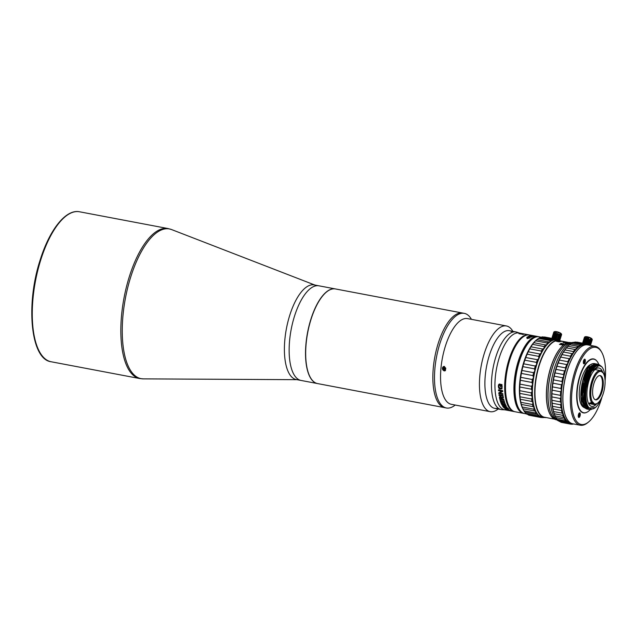 <?xml version="1.0" encoding="UTF-8"?>
<svg xmlns="http://www.w3.org/2000/svg" width="637" height="637" viewBox="0 0 637 637"><rect width="100%" height="100%" fill="white"/><g stroke="black" fill="none" stroke-linecap="round" stroke-linejoin="round"><path stroke-width="0.96" d="M317.401 383.546L301.022 380.44A48.157 19.174 -79.3 0 1 294.549 316.016A48.157 19.174 100.7 0 0 301.022 380.44L296.277 379.541A48.157 19.174 -79.3 0 1 289.803 315.116A48.157 19.174 -79.3 0 1 314.208 284.922L318.954 285.822A48.157 19.174 100.7 0 0 294.549 316.016A48.157 19.174 -79.3 0 1 318.954 285.822L335.333 288.919A48.157 19.174 100.7 0 0 310.928 319.121A48.157 19.174 100.7 0 0 317.401 383.546A48.157 19.174 100.7 0 0 317.481 383.562M505.117 408.166L505.173 408.174A39.072 15.559 -79.3 0 1 504.934 407.903L504.058 407.967L507.323 409.312C508.621 409.527 508.836 409.328 507.968 408.707L505.714 408.054A39.072 15.559 -79.3 0 0 505.953 408.325A39.072 15.559 -79.3 0 0 506.248 408.636L506.757 408.739A39.072 15.559 -79.3 0 1 506.471 408.421L507.291 408.58C508.135 409.002 508.063 409.169 507.068 409.081L506.208 408.922C504.679 408.484 504.313 408.237 505.117 408.166M506.232 408.62L506.741 408.715M504.655 408.245L504.193 407.895M508.055 408.421C508.923 409.042 508.708 409.241 507.41 409.018M507.156 408.795C508.151 408.882 508.222 408.715 507.378 408.293M508.493 409.296L507.968 408.707M530.804 335.588L531.226 335.667A39.072 15.559 100.7 0 0 530.279 335.866L531.186 336.033A39.072 15.559 -79.3 0 1 532.006 335.858L532.421 335.938A39.072 15.559 100.7 0 0 531.608 336.113L532.723 336.328A39.072 15.559 -79.3 0 1 533.663 336.129L534.069 336.201A39.072 15.559 100.7 0 0 532.946 336.463L529.673 335.842A39.072 15.559 -79.3 0 1 530.804 335.588L530.963 335.707A39.016 15.535 100.7 0 0 530.804 335.611M528.853 334.895L528.869 334.903A39.016 15.535 100.7 0 0 507.554 364.762A39.016 15.535 100.7 0 0 510.221 409.081A39.016 15.535 100.7 0 0 514.33 411.558L514.338 411.566M514.728 411.677A39.072 15.559 -79.3 0 1 514.314 411.613A39.072 15.559 -79.3 0 1 510.205 409.129A39.072 15.559 -79.3 0 1 507.53 364.746A39.072 15.559 -79.3 0 1 528.861 334.847A39.072 15.559 -79.3 0 1 529.275 334.935M527.293 337.013L528.766 337.745M528.79 336.551L529.204 336.575M504.99 409.846L502.06 409.695A39.526 15.742 -79.3 0 1 501.215 409.591A39.526 15.742 -79.3 0 1 497.051 407.083A39.526 15.742 -79.3 0 1 494.352 362.182A39.526 15.742 -79.3 0 1 515.93 331.933A39.526 15.742 -79.3 0 1 516.758 332.148L519.537 333.079M504.369 403.141A39.526 15.742 100.7 0 0 504.512 402.974A38.761 15.439 100.7 0 0 504.958 404.081L503.548 404.081A39.072 15.559 100.7 0 1 503.071 402.887L502.521 402.783A39.072 15.559 -79.3 0 0 503.007 403.977L501.845 403.762A39.072 15.559 100.7 0 1 501.295 402.369L500.754 402.265A39.072 15.559 -79.3 0 0 501.494 404.089L505.587 404.861A39.072 15.559 100.7 0 1 504.838 403.03L504.297 402.926A39.072 15.559 -79.3 0 0 504.846 404.328M524.044 333.931L519.123 333A39.072 15.559 100.7 0 0 497.792 362.899A39.072 15.559 100.7 0 0 500.459 407.282A39.072 15.559 100.7 0 0 504.576 409.766L514.314 411.613M508.517 409.742L507.378 409.671A39.072 15.559 100.7 0 0 507.394 409.679M507.984 410.379L507.976 410.411A39.072 15.559 -79.3 0 1 506.781 410.045L507.331 410.148A39.072 15.559 100.7 0 0 508.222 410.451L509.377 410.666A39.072 15.559 -79.3 0 1 508.597 410.411L509.146 410.515A39.072 15.559 100.7 0 0 509.926 410.769L511.224 411.016A39.072 15.559 -79.3 0 1 510.317 410.714L510.866 410.817A39.072 15.559 100.7 0 0 512.076 411.191L507.976 410.411M507.036 409.822A38.761 15.439 100.7 0 0 507.538 409.989M507.816 410.005A38.761 15.439 -79.3 0 1 507.394 409.846L507.339 409.838M505.276 408.827L507.355 409.217M506.296 409.472L507.434 409.543M508.955 410.069L507.872 409.862M508.445 409.878L509.528 410.085M509.289 409.894L505.197 409.113A39.072 15.559 -79.3 0 0 505.459 409.312L508.469 409.878L506.2 409.766A39.072 15.559 -79.3 0 0 506.479 409.909L510.571 410.682A39.072 15.559 -79.3 0 1 510.293 410.539L507.275 409.973L509.552 410.085A39.072 15.559 -79.3 0 1 509.289 409.894M529.419 336.121C530.43 336.304 530.366 336.248 529.236 335.954M529.347 336.368L529.331 336.408C530.342 336.599 530.279 336.543 529.148 336.24C530.279 336.543 530.342 336.599 529.331 336.408A38.761 15.439 -79.3 0 0 529.283 336.368M532.532 336.599L529.411 336.01A38.976 15.519 100.7 0 0 529.387 336.017L529.259 335.978M521.655 333.517L523.184 333.772M523.654 334.21L522.897 334.083M502.744 402.823A38.761 15.439 100.7 0 0 503.111 403.731L502.88 403.683M500.969 402.313A38.761 15.439 100.7 0 0 501.598 403.834L501.494 404.089M505.452 404.567L501.598 403.834M500.483 399.725A39.072 15.559 100.7 0 0 500.953 401.35L502.107 401.573A39.072 15.559 -79.3 0 1 501.693 400.163L502.243 400.267A39.072 15.559 100.7 0 0 502.657 401.676L503.955 401.923A39.072 15.559 -79.3 0 1 503.477 400.275L504.018 400.378A39.072 15.559 100.7 0 0 504.663 402.528L500.571 401.756A39.072 15.559 -79.3 0 1 499.934 399.614L500.483 399.725M501.884 400.195A38.761 15.439 100.7 0 0 502.227 401.342L502.107 401.573M503.668 400.307A38.761 15.439 100.7 0 0 504.074 401.692L503.867 401.652M500.117 399.654A38.761 15.439 100.7 0 0 500.69 401.525L500.571 401.756M504.576 402.258L500.69 401.525M499.902 398.802L499.782 399.017A39.072 15.559 -79.3 0 1 499.472 397.647L499.599 397.448A38.761 15.439 100.7 0 0 499.902 398.802L503.811 399.55M499.782 399.017L503.875 399.797A39.072 15.559 -79.3 0 1 503.732 399.2L502.036 398.881A39.072 15.559 100.7 0 1 501.86 398.085L503.437 397.791A39.072 15.559 -79.3 0 1 503.318 397.13L501.438 397.377L500.985 396.819C499.957 396.214 499.456 396.493 499.472 397.647M500.889 388.196L500.029 388.029C498.667 387.057 498.54 386.126 499.639 385.226A39.072 15.559 100.7 0 1 499.655 384.143C497.752 383.721 498.102 389.318 500.061 388.968L502.004 388.841L501.98 384.581L500.443 384.294A39.072 15.559 -79.3 0 0 500.419 386.643L500.929 386.739A39.072 15.559 100.7 0 1 500.937 385.489L501.757 385.648C502.282 387.041 501.988 387.893 500.889 388.196M501.024 388.068C502.123 387.774 502.418 386.93 501.884 385.544L501.064 385.385A38.761 15.439 -79.3 0 0 501.064 385.512M502.067 388.769L500.196 388.841C498.253 389.207 497.879 383.641 499.79 384.047M500.571 384.318A38.761 15.439 100.7 0 0 500.547 386.532L500.929 386.603M506.654 406.876L502.776 406.43L506.869 407.21A39.072 15.559 -79.3 0 1 506.646 406.86L503.636 406.295L506.081 405.873A39.072 15.559 -79.3 0 1 505.882 405.474L501.781 404.702A39.072 15.559 -79.3 0 0 501.988 405.092L504.998 405.665L502.091 404.837A38.761 15.439 -79.3 0 1 502.052 404.75M504.345 405.546L505.101 405.403M504.998 405.665L502.553 406.088A39.072 15.559 -79.3 0 0 502.776 406.43M506.184 405.61L503.636 406.295M498.644 389.868A38.761 15.439 100.7 0 0 498.683 390.561L501.47 391.261M498.882 392.814A38.761 15.439 100.7 0 0 498.954 393.483L502.896 394.223M502.776 391.333L500.077 392.949M502.593 390.616A39.072 15.559 100.7 0 0 502.649 391.484L499.822 393.093L502.832 393.666A39.072 15.559 100.7 0 0 502.919 394.43L498.827 393.65A39.072 15.559 -79.3 0 1 498.739 392.886L501.566 391.277L498.548 390.704A39.072 15.559 -79.3 0 1 498.5 389.844L502.593 390.616M499.082 395.481L503.174 396.262A39.072 15.559 -79.3 0 1 503.071 395.553L498.97 394.781A39.072 15.559 -79.3 0 0 499.082 395.481M503.349 407.242L507.442 408.014A39.072 15.559 -79.3 0 1 507.211 407.712L503.119 406.932A39.072 15.559 -79.3 0 0 503.349 407.242M521.655 333.485A39.072 15.559 -79.3 0 0 521.217 333.43L525.318 334.21A39.072 15.559 -79.3 0 1 525.597 334.234L526.13 334.329M522.674 334.433C524.036 334.114 523.463 333.907 520.962 333.82L519.76 333.692A39.072 15.559 100.7 0 1 520.548 333.565L519.959 333.454A39.072 15.559 -79.3 0 0 518.868 333.661L521.114 334.051C522.881 333.915 523.2 334.011 522.077 334.321L522.674 334.433M523.725 334.218L521.464 333.796M523.049 334.194L523.614 334.298M535.008 336.017A39.072 15.559 100.7 0 0 534.769 335.962A39.072 15.559 100.7 0 0 534.507 335.922L535.972 336.201A39.072 15.559 100.7 0 0 535.789 336.177L532.516 335.556A39.072 15.559 -79.3 0 1 532.962 335.619L529.681 334.998A39.072 15.559 100.7 0 0 508.35 364.905A39.072 15.559 100.7 0 0 511.017 409.288A39.072 15.559 100.7 0 0 515.134 411.773L523.566 413.365A39.072 15.559 -79.3 0 1 519.458 410.889A39.072 15.559 -79.3 0 1 516.782 366.498A39.072 15.559 -79.3 0 1 538.114 336.599A39.072 15.559 -79.3 0 1 538.663 336.726M524.124 413.445A39.072 15.559 -79.3 0 1 523.566 413.365M531.799 336.153A38.976 15.519 -79.3 0 0 531.6 336.201L532.715 336.416A38.976 15.519 100.7 0 1 533.655 336.217L533.822 336.248M530.47 335.898A38.976 15.519 -79.3 0 0 530.271 335.954L531.178 336.129A38.976 15.519 100.7 0 1 531.991 335.946L532.174 335.978M530.796 335.675A38.976 15.519 100.7 0 0 529.849 335.874M534.093 336.01L531.935 335.659M532.285 335.683L533.01 335.803M531.545 335.516L534.332 336.169A39.072 15.559 100.7 0 1 534.515 336.153L533.806 335.986A39.072 15.559 100.7 0 1 534.411 335.978L535.375 336.137A39.072 15.559 100.7 0 1 535.55 336.153L531.791 335.508A39.072 15.559 -79.3 0 0 531.545 335.516M533.201 335.763A38.976 15.519 100.7 0 0 532.938 335.707L533.288 335.779A38.976 15.519 -79.3 0 0 533.026 335.731L533.487 335.818M533.75 335.89L534.371 335.922M532.938 335.707A38.976 15.519 100.7 0 0 532.5 335.643L533.026 335.739M532.962 335.619A39.072 15.559 -79.3 0 1 533.225 335.675L533.766 335.795M535.184 336.049L535.876 336.185M531.608 336.997A39.072 15.559 100.7 0 0 531.409 337.092L528.137 336.471A39.072 15.559 -79.3 0 1 528.423 336.328L532.014 336.519L529.228 335.994A39.072 15.559 -79.3 0 1 529.419 335.922L532.691 336.543A39.072 15.559 100.7 0 0 532.405 336.647L528.75 336.455L531.608 336.997M526.839 337.236L527.118 338.581L530.111 337.857L526.839 337.236M519.505 409.758A38.523 15.344 -79.3 0 1 516.265 372.223A38.523 15.344 -79.3 0 1 533.018 338.47M520.126 333.915A38.761 15.439 -79.3 0 1 520.501 333.868L519.919 333.756A38.761 15.439 100.7 0 0 519.569 333.804M522.961 334.417L522.451 334.298M522.786 334.258L523.311 334.369M531.951 335.564L534.101 335.922A39.072 15.559 -79.3 0 0 533.551 335.93L531.951 335.564M529.347 336.567L531.473 337.061M528.256 336.495A38.976 15.519 100.7 0 1 528.423 336.416L531.306 336.471M526.855 337.331L529.888 337.905M503.142 396.039L499.209 395.298A38.761 15.439 -79.3 0 1 499.129 394.805M501.614 398.563L501.486 398.778A39.072 15.559 -79.3 0 1 501.335 398.061L501.454 397.862A38.761 15.439 100.7 0 0 501.614 398.563M501.335 398.061L500.547 397.209L500.021 397.775A39.072 15.559 100.7 0 0 500.188 398.531L501.486 398.778M564.063 344.044L561.906 343.749A38.889 15.487 100.7 0 0 561.77 343.837A39.16 15.599 -79.3 0 1 561.762 343.845M561.77 343.749A38.976 15.519 -79.3 0 1 561.906 343.662L564 344.06A38.976 15.519 100.7 0 0 563.864 344.147L560.584 343.526A38.976 15.519 -79.3 0 1 560.695 343.454L561.85 343.367A38.976 15.519 100.7 0 0 561.715 343.447L561.07 343.502A38.976 15.519 100.7 0 0 560.91 343.606L561.77 343.749A39.884 15.885 -79.3 0 1 561.77 343.757L561.802 343.813M527.356 413.986L528.519 415.037A39.884 15.885 100.7 0 0 529.586 415.34A39.884 15.885 100.7 0 0 529.673 415.356L541.124 417.53M526.035 413.469A39.884 15.885 100.7 0 0 527.07 414.289L538.695 416.487A39.884 15.885 -79.3 0 1 537.66 415.666L526.035 413.469L524.769 412.059L536.394 414.257A39.884 15.885 -79.3 0 1 535.51 412.959L535.765 411.566L534.459 410.937L522.834 408.739L523.136 409.424A39.16 15.599 100.7 0 0 523.176 409.503M544.109 417.442A39.884 15.885 -79.3 0 1 542.891 417.641L542.764 417.131L541.307 417.561A39.884 15.885 -79.3 0 1 541.219 417.546A39.884 15.885 -79.3 0 1 540.152 417.243L539.945 416.343M540.128 416.407L538.695 416.487M536.394 414.257L537.238 414.273M534.809 410.984L534.459 410.937A39.884 15.885 -79.3 0 1 533.758 409.201L534.156 407.584L532.962 406.629L521.337 404.423L522.133 406.995A39.884 15.885 100.7 0 0 522.834 408.739L523.885 410.754A39.884 15.885 100.7 0 0 524.769 412.059M532.962 406.629A39.884 15.885 -79.3 0 1 532.46 404.503L533.018 402.727L531.935 401.461L520.31 399.256L520.835 402.297A39.884 15.885 100.7 0 0 521.337 404.423M531.935 401.461A39.884 15.885 -79.3 0 1 531.648 399.009L532.365 397.13L531.417 395.585L519.792 393.387L520.023 396.803A39.884 15.885 100.7 0 0 520.31 399.256M531.417 395.585A39.884 15.885 -79.3 0 1 531.362 392.886L532.221 390.959L531.425 389.191L519.8 386.993L519.728 390.68A39.884 15.885 100.7 0 0 519.792 393.387M531.425 389.191A39.884 15.885 -79.3 0 1 531.592 386.325L532.596 384.414L531.959 382.471L520.325 380.265L519.967 384.119A39.884 15.885 100.7 0 0 519.8 386.993M531.959 382.471A39.884 15.885 -79.3 0 1 532.341 379.525L533.48 377.693L532.994 375.623L521.369 373.417L520.716 377.319A39.884 15.885 100.7 0 0 520.325 380.265M532.994 375.623A39.884 15.885 -79.3 0 1 533.591 372.685L534.833 370.989L534.507 368.855L522.881 366.649L521.958 370.479A39.884 15.885 100.7 0 0 521.369 373.417M534.507 368.855A39.884 15.885 -79.3 0 1 535.295 366.012L536.633 364.515L536.45 362.373L524.816 360.176L523.662 363.815A39.884 15.885 100.7 0 0 522.881 366.649M536.45 362.373A39.884 15.885 -79.3 0 1 537.405 359.722L538.806 358.464L538.759 356.386L527.133 354.18L525.772 357.524A39.884 15.885 100.7 0 0 524.816 360.176M538.759 356.386A39.884 15.885 -79.3 0 1 539.85 353.997L541.307 353.017L541.37 351.059L529.745 348.853L528.224 351.791A39.884 15.885 100.7 0 0 527.133 354.18M541.37 351.059A39.884 15.885 -79.3 0 1 542.573 349.012L544.038 348.351L544.205 346.568L532.58 344.362L530.939 346.807A39.884 15.885 100.7 0 0 529.745 348.853M544.205 346.568A39.884 15.885 -79.3 0 1 545.471 344.92L546.928 344.593L547.175 343.032L535.542 340.835L533.846 342.714A39.884 15.885 100.7 0 0 532.58 344.362M547.175 343.032A39.884 15.885 -79.3 0 1 548.473 341.838L549.89 341.87L550.185 340.58L538.56 338.374L536.84 339.64A39.884 15.885 100.7 0 0 535.542 340.835M550.185 340.58A39.884 15.885 -79.3 0 1 551.475 339.871L552.828 340.254L553.147 339.274L541.522 337.069L540.057 337.833M553.147 339.274A39.884 15.885 -79.3 0 1 554.389 339.075L555.663 339.8L555.982 339.155L543.982 337.1M555.982 339.155A39.884 15.885 -79.3 0 1 556.069 339.171A39.884 15.885 -79.3 0 1 557.136 339.465L558.299 340.524L558.585 340.222L557.701 340.054L559.334 334.847A4.085 1.083 -162.4 0 1 559.023 334.791A4.085 1.083 -162.4 0 1 558.705 334.728L558.02 334.56M541.299 337.204L539.213 336.806A39.072 15.559 100.7 0 0 531.855 339.354A39.072 15.559 100.7 0 0 516.647 372.295A39.072 15.559 100.7 0 0 518.749 408.508A39.072 15.559 100.7 0 0 520.548 411.096A39.072 15.559 100.7 0 0 524.665 413.572L526.6 413.939M531.855 339.354L531.362 339.76A38.523 15.344 100.7 0 0 516.376 372.239A38.523 15.344 100.7 0 0 518.438 407.951L518.749 408.508M536.808 339.664L536.274 340.11A39.16 15.599 100.7 0 0 521.034 373.123A39.16 15.599 100.7 0 0 523.136 409.424M558.585 340.222A39.884 15.885 -79.3 0 1 558.729 340.317L560.552 334.529L560.902 334.935M554.389 339.075L542.764 336.869A39.884 15.885 100.7 0 0 541.522 337.069M552.398 340.269L552.828 340.254M551.475 339.871L539.85 337.666A39.884 15.885 100.7 0 0 538.56 338.374M536.84 339.64L548.99 341.997M545.471 344.92L533.846 342.714M542.573 349.012L530.939 346.807M539.85 353.997L528.224 351.791M537.405 359.722L525.772 357.524M535.295 366.012L523.662 363.815M533.591 372.685L521.958 370.479M532.341 379.525L520.716 377.319M531.592 386.325L519.967 384.119M531.362 392.886L519.728 390.68M531.648 399.009L520.023 396.803M532.46 404.503L520.835 402.297M533.758 409.201L522.133 406.995M535.51 412.959L523.885 410.754M536.203 412.107A39.16 15.599 -79.3 0 1 533.973 375.575A39.16 15.599 -79.3 0 1 549.413 342.395M559.087 341.121A38.889 15.487 -79.3 0 1 559.143 341.113L560.791 341.448A38.976 15.519 100.7 0 1 560.926 341.424L558.92 341.058A38.889 15.487 100.7 0 0 558.816 341.074L558.394 341.082A38.976 15.519 -79.3 0 1 558.514 341.034L558.816 341.002A38.976 15.519 -79.3 0 1 558.928 340.962A39.16 15.599 -79.3 0 1 559.087 341.058L559.262 341.082M537.771 414.536L537.66 415.666M540.152 417.243L528.519 415.037M542.891 417.641L541.673 417.41M571.198 342.682L570.768 342.602A39.247 15.63 100.7 0 0 563.379 345.158A39.247 15.63 100.7 0 0 548.107 378.259A39.247 15.63 100.7 0 0 550.217 414.639A39.247 15.63 100.7 0 0 552.024 417.235A39.247 15.63 100.7 0 0 556.157 419.727L556.579 419.807M558.983 340.365L556.69 339.935A39.247 15.63 100.7 0 0 535.255 369.97A39.247 15.63 100.7 0 0 537.939 414.568A39.247 15.63 100.7 0 0 542.071 417.06L544.364 417.498A39.247 15.63 -79.3 0 1 540.232 414.998A39.247 15.63 -79.3 0 1 537.548 370.408A39.247 15.63 -79.3 0 1 558.983 340.365A39.247 15.63 -79.3 0 1 560.735 340.978M546.22 417.569A39.247 15.63 -79.3 0 1 544.364 417.498M545.622 417.458A39.072 15.559 -79.3 0 1 540.447 414.862A39.072 15.559 -79.3 0 1 538.106 369.205A39.072 15.559 -79.3 0 1 560.138 340.867M555.99 419.457A39.247 15.63 -79.3 0 1 553.497 417.514A39.247 15.63 -79.3 0 1 550.312 375.01A39.247 15.63 -79.3 0 1 570.513 342.794M563.299 345.23A39.072 15.559 100.7 0 0 563.219 345.302A39.072 15.559 100.7 0 0 548.011 378.235A39.072 15.559 100.7 0 0 550.113 414.456A39.072 15.559 100.7 0 0 550.161 414.544M563.291 343.789L562.28 343.797A38.889 15.487 -79.3 0 0 562.089 343.916L563.482 344.179A38.889 15.487 100.7 0 1 563.673 344.06L563.291 343.789M560.902 343.693A38.889 15.487 -79.3 0 1 560.91 343.693L561.77 343.837M560.52 343.709L560.584 343.606A38.889 15.487 100.7 0 1 560.695 343.542L561.842 343.454M559.533 341.153L558.737 341.098A38.976 15.519 100.7 0 0 558.681 341.106L560.504 341.504A38.976 15.519 100.7 0 0 560.369 341.536L558.139 341.113A38.976 15.519 -79.3 0 1 558.275 341.082L558.482 341.121A38.889 15.487 100.7 0 0 558.394 341.145L558.386 341.169M559.27 341.121L561.213 341.384A38.976 15.519 100.7 0 1 561.348 341.368L558.928 340.962M559.971 341.018L559.684 340.914A38.976 15.519 -79.3 0 0 559.581 340.914L559.453 340.922A38.976 15.519 -79.3 0 0 559.326 340.93L561.555 341.352A38.976 15.519 100.7 0 1 561.683 341.344L559.939 341.01L561.34 341.368M560.273 341.01A38.976 15.519 100.7 0 0 560.011 340.914L559.995 340.914A38.976 15.519 -79.3 0 1 560.098 340.914L560.241 340.938A38.976 15.519 100.7 0 1 560.321 340.97L562.375 341.344A38.976 15.519 100.7 0 1 562.503 341.352L562.097 341.336A38.976 15.519 100.7 0 0 561.969 341.336L559.915 340.962A38.976 15.519 100.7 0 0 559.859 340.97L559.843 341.074M559.668 341.002L560.106 341.058M559.405 341.01A38.889 15.487 100.7 0 0 559.31 341.018L561.229 341.384M565.059 342.802L565.56 342.897M563.482 342.587A38.976 15.519 100.7 0 0 563.347 342.634L563.012 342.34A38.976 15.519 -79.3 0 1 563.116 342.3L565.696 342.977A38.976 15.519 -79.3 0 1 566.444 342.746L566.795 342.81A38.976 15.519 100.7 0 0 565.831 343.12L563.442 342.38A38.976 15.519 100.7 0 0 563.331 342.411L563.267 342.547A38.976 15.519 -79.3 0 0 563.132 342.435L563.49 342.411M565.99 343.064L565.274 342.929M557.319 341.512L559.597 341.766A38.976 15.519 100.7 0 1 559.756 341.711L556.451 341.098A38.976 15.519 -79.3 0 0 556.348 341.137L557.319 341.512M563.204 344.601A38.976 15.519 100.7 0 0 563.068 344.697L562.718 344.633A38.976 15.519 -79.3 0 1 562.853 344.529L563.204 344.601M562.845 344.864A38.976 15.519 100.7 0 0 562.678 344.999L559.405 344.378A38.976 15.519 -79.3 0 1 559.573 344.251L562.845 344.864M567.551 342.268L566.85 342.133M566.938 342.149L567.408 342.244M566.739 342.117A38.976 15.519 100.7 0 0 566.643 342.101L566.683 342.133A38.976 15.519 100.7 0 1 566.811 342.141L566.317 342.037A38.976 15.519 -79.3 0 1 566.42 342.053M569.024 342.555L568.108 342.38L569.024 342.555M567.782 342.308L568.825 342.539M566.484 342.069L559.095 340.668A38.976 15.519 100.7 0 0 537.811 370.495A38.976 15.519 100.7 0 0 540.471 414.783A38.976 15.519 100.7 0 0 544.579 417.259L554.397 419.122M559.087 341.806L559.262 341.782A38.889 15.487 100.7 0 1 559.374 341.743L558.187 341.52A38.889 15.487 -79.3 0 0 558.076 341.551L558.267 341.758M556.268 341.289L556.34 341.225A38.889 15.487 100.7 0 1 556.443 341.185L559.812 341.743M556.977 341.145L556.802 341.161A38.976 15.519 100.7 0 0 556.69 341.201L557.805 341.416A38.976 15.519 -79.3 0 1 557.916 341.376L557.853 341.257M559.819 421.336L560.759 422.14A40.887 16.283 100.7 0 0 561.977 422.498L570.489 424.107A40.887 16.283 -79.3 0 1 569.271 423.756L568.968 423.04M558.227 420.468A40.887 16.283 100.7 0 0 559.517 421.495L568.029 423.111A40.887 16.283 -79.3 0 1 566.739 422.084L558.227 420.468L557.136 419.265L566.731 421.168L566.739 422.084M573.626 423.963L573.626 423.963A40.887 16.283 -79.3 0 1 572.074 424.218L570.712 424.146A40.887 16.283 -79.3 0 1 570.489 424.107M569.159 423.103L568.029 423.111M563.705 417.53L564.653 418.111L564.549 419.25A40.887 16.283 -79.3 0 0 565.656 420.874L566.731 421.168M562.097 413.15A40.887 16.283 -79.3 0 1 561.468 410.491L552.948 408.874A40.887 16.283 100.7 0 0 553.577 411.534L562.097 413.15L563.004 414.018L562.774 415.348A40.887 16.283 -79.3 0 0 563.657 417.522L555.138 415.913L555.48 416.638A40.338 16.068 100.7 0 0 555.52 416.717M562.774 415.348L554.262 413.732A40.887 16.283 100.7 0 0 555.138 415.913L556.037 417.633A40.887 16.283 100.7 0 0 557.136 419.265M553.577 411.534L554.262 413.732M561.468 410.491L561.826 409.01L561.022 407.887L552.502 406.279L552.948 408.874M561.022 407.887A40.887 16.283 -79.3 0 1 560.664 404.821L561.149 403.245L560.464 401.899L551.953 400.283L552.144 403.213A40.887 16.283 100.7 0 0 552.502 406.279M560.464 401.899A40.887 16.283 -79.3 0 1 560.385 398.523L561.006 396.891L560.449 395.37L551.929 393.754L551.873 396.915A40.887 16.283 100.7 0 0 551.953 400.283M560.449 395.37A40.887 16.283 -79.3 0 1 560.656 391.787L561.396 390.147L560.966 388.482L552.446 386.874L552.136 390.17A40.887 16.283 100.7 0 0 551.929 393.754M560.966 388.482A40.887 16.283 -79.3 0 1 561.444 384.804L562.304 383.219L562.001 381.467L553.489 379.851L552.932 383.187A40.887 16.283 100.7 0 0 552.446 386.874M562.001 381.467A40.887 16.283 -79.3 0 1 562.75 377.797L563.705 376.316L563.53 374.524L555.018 372.908L554.23 376.18A40.887 16.283 100.7 0 0 553.489 379.851M563.53 374.524A40.887 16.283 -79.3 0 1 564.517 370.973L565.552 369.643L565.505 367.86L556.985 366.251L555.997 369.364A40.887 16.283 100.7 0 0 555.018 372.908M565.505 367.86A40.887 16.283 -79.3 0 1 566.691 364.547L567.798 363.409L567.854 361.689L559.342 360.08L558.179 362.939A40.887 16.283 100.7 0 0 556.985 366.251M567.854 361.689A40.887 16.283 -79.3 0 1 569.223 358.711L570.362 357.803L570.521 356.194L562.001 354.586L560.703 357.102A40.887 16.283 100.7 0 0 559.342 360.08M570.521 356.194A40.887 16.283 -79.3 0 1 572.018 353.639L573.181 352.994L573.419 351.544L564.9 349.936L563.498 352.03A40.887 16.283 100.7 0 0 562.001 354.586M573.419 351.544A40.887 16.283 -79.3 0 1 574.996 349.49L576.159 349.124L576.453 347.882L567.941 346.265L566.484 347.882A40.887 16.283 100.7 0 0 564.9 349.936M576.453 347.882A40.887 16.283 -79.3 0 1 578.077 346.385L579.208 346.321L579.543 345.31L571.023 343.693L569.558 344.776A40.887 16.283 100.7 0 0 569.502 344.824A40.887 16.283 100.7 0 0 567.941 346.265M579.543 345.31A40.887 16.283 -79.3 0 1 581.151 344.426L582.242 344.657L582.584 343.908L574.072 342.3L572.902 342.889M582.584 343.908A40.887 16.283 -79.3 0 1 584.137 343.662L576.644 342.244M585.499 343.733A40.887 16.283 -79.3 0 1 585.714 343.773A40.887 16.283 -79.3 0 1 586.94 344.123L588.182 344.768L587.465 344.633M573.969 342.356A40.155 15.997 100.7 0 0 572.583 342.451L570.011 342.881A39.247 15.63 100.7 0 0 552.422 367.501A39.247 15.63 100.7 0 0 555.552 419.194L557.789 420.531A40.155 15.997 100.7 0 0 558.944 421.089M572.583 342.451A40.155 15.997 100.7 0 0 554.588 367.645A40.155 15.997 100.7 0 0 555.751 418.827A40.155 15.997 100.7 0 0 557.789 420.531M569.502 344.824L569.008 345.23A40.338 16.068 100.7 0 0 553.314 379.238A40.338 16.068 100.7 0 0 555.48 416.638M588.182 344.768A40.887 16.283 -79.3 0 1 588.588 345.055M585.714 343.773L577.202 342.157A40.887 16.283 100.7 0 0 576.979 342.117M584.137 343.662L575.617 342.053A40.887 16.283 100.7 0 0 574.072 342.3M571.023 343.693A40.887 16.283 100.7 0 1 572.639 342.81L582.242 344.657M569.558 344.776L578.308 346.448M574.996 349.49L566.484 347.882M572.018 353.639L563.498 352.03M569.223 358.711L560.703 357.102M566.691 364.547L558.179 362.939M564.517 370.973L555.997 369.364M562.75 377.797L554.23 376.18M561.444 384.804L552.932 383.187M560.656 391.787L552.136 390.17M560.385 398.523L551.873 396.915M560.664 404.821L552.144 403.213M564.549 419.25L556.037 417.633M572.79 423.804A40.155 15.997 -79.3 0 1 572.759 423.796A40.155 15.997 -79.3 0 1 568.53 421.248A40.155 15.997 -79.3 0 1 565.783 375.623A40.155 15.997 -79.3 0 1 587.712 344.888A40.155 15.997 -79.3 0 1 587.744 344.896M587.712 344.888L586.072 344.577A40.155 15.997 100.7 0 0 564.143 375.312A40.155 15.997 100.7 0 0 566.89 420.938A40.155 15.997 100.7 0 0 571.118 423.486L572.759 423.796M572.615 423.772A40.338 16.068 -79.3 0 1 566.834 421.105A40.338 16.068 -79.3 0 1 564.557 373.441A40.338 16.068 -79.3 0 1 587.569 344.864M569.271 423.756L560.759 422.14M571.055 424.019L572.074 424.218L571.875 423.844M602.076 396.7A39.247 15.63 -79.3 0 1 601.137 399.869A39.247 15.63 -79.3 0 1 588.636 421.925A39.247 15.63 -79.3 0 1 577.114 421.989A39.247 15.63 -79.3 0 1 575.967 371.968A39.247 15.63 -79.3 0 1 599.998 349.848A39.247 15.63 -79.3 0 1 601.806 352.444A39.247 15.63 -79.3 0 1 605.086 380.838M588.636 421.925L587.824 422.602A40.155 15.997 -79.3 0 1 580.259 425.221A40.155 15.997 -79.3 0 1 576.031 422.665A40.155 15.997 -79.3 0 1 573.284 377.04A40.155 15.997 -79.3 0 1 595.213 346.305A40.155 15.997 -79.3 0 1 599.441 348.861A40.155 15.997 -79.3 0 1 601.288 351.513L601.806 352.444M595.213 346.305L587.776 344.896A40.155 15.997 100.7 0 0 565.847 375.639A40.155 15.997 100.7 0 0 568.594 421.256A40.155 15.997 100.7 0 0 572.822 423.812L580.259 425.221M578.285 415.499A2.365 0.94 100.7 0 0 578.842 417.466A2.365 0.94 100.7 0 0 580.283 414.783A2.365 0.94 100.7 0 0 579.726 412.824A2.365 0.94 100.7 0 0 578.285 415.499M579.137 414.56A2.365 0.94 -79.3 0 1 579.137 414.568A2.365 0.94 -79.3 0 1 578.643 416.391M596.646 360.813A27.439 10.925 100.7 0 0 596.551 360.701A27.439 10.925 100.7 0 0 579.758 376.164A27.439 10.925 100.7 0 0 580.554 411.136A27.439 10.925 100.7 0 0 586.9 412.25M585.355 361.163A2.365 0.94 100.7 0 0 584.575 359.22A2.365 0.94 100.7 0 0 583.357 361.88A2.365 0.94 100.7 0 0 584.137 363.823A2.365 0.94 100.7 0 0 585.355 361.163M601.24 398.475A22.168 8.83 -79.3 0 1 595.396 407.545A22.168 8.83 -79.3 0 1 588.891 407.576A22.168 8.83 -79.3 0 1 588.238 379.326A22.168 8.83 -79.3 0 1 601.814 366.832A22.168 8.83 -79.3 0 1 602.833 368.297A22.168 8.83 -79.3 0 1 604.951 378.88M595.396 407.545L588.11 408.062C583.954 401.971 583.643 392.233 587.171 378.864L588.723 374.548A23.075 9.189 -79.3 0 1 596.176 364.778C592.792 366.888 589.997 371.674 587.792 379.134L586 388.713L588.086 379.262C590.889 370.933 594.225 366.267 598.079 365.272L601.694 366.625L602.753 368.162M585.61 406.239L583.325 388.896L586.526 375.48L592.943 365.71M584.288 405.96L581.74 393.053L584.949 375.965L591.654 365.455M583.771 399.932L584.272 384.74L589.217 370.591M582.481 399.702L582.966 384.517L587.911 370.352M581.175 399.431L581.724 402.273M585.069 400.124L585.578 384.923L590.539 370.79M586 388.713L591.176 371.57L599.353 365.272M587.402 407.162L584.543 398.587L585.077 385.855L588.771 373.505L594.249 365.949M602.745 372.422A19.532 7.779 100.7 0 0 598.987 368.019A19.532 7.779 100.7 0 0 589.09 380.265A19.532 7.779 100.7 0 0 591.709 406.398A19.532 7.779 100.7 0 0 596.614 403.922M589.456 409.575L586.876 408.086L583.524 397.544L585.005 381.81L590.515 368.512L597.387 364.109M588.723 374.548L593.541 366.625L598.692 364.356M601.893 366.856L598.772 364.364L596.176 364.778M598.024 364.276L597.466 364.125L590.674 368.536L585.164 381.842L583.691 397.576L587.035 408.11L589.528 409.591L591.263 409.535M595.436 363.783L594.87 363.623L588.078 368.043L582.56 381.348L581.087 397.074L584.432 407.624L587.505 409.161M596.726 364.03L596.168 363.878L589.376 368.297L583.866 381.595L582.385 397.329L585.737 407.871L588.803 409.408M594.735 363.6L594.791 363.616A23.075 9.189 100.7 0 0 594.735 363.6A23.075 9.189 100.7 0 0 593.588 363.568C584.073 363.377 575.967 400.291 584.272 407.592L586.924 409.097M588.15 409.328L585.57 407.839L582.226 397.297L583.699 381.563L589.209 368.266L596.081 363.862M591.654 364.26A22.08 8.791 100.7 0 0 580.498 382.678A22.08 8.791 100.7 0 0 582.361 406.255A22.08 8.791 100.7 0 0 584.225 407.537M590.228 409.663A27.256 10.853 -79.3 0 1 583.723 412.744A27.256 10.853 -79.3 0 1 580.06 376.276A27.256 10.853 -79.3 0 1 593.875 359.188A27.256 10.853 -79.3 0 1 598.772 364.372L598.605 364.34M584.997 362.684A27.256 10.853 100.7 0 0 584.105 363.831M579.479 415.961L579.129 415.571L578.579 416.319L578.547 414.926L579.423 413.644L579.479 415.961M579.678 413.365A1.911 0.756 -79.3 0 1 579.726 415.802A1.911 0.756 -79.3 0 1 578.563 416.861A1.911 0.756 -79.3 0 1 578.507 414.424A1.911 0.756 -79.3 0 1 579.678 413.365M584.097 360.231L584.256 360.757M584.424 360.789L584.846 360.868L584.233 362.827L584.089 361.991L583.643 362.668L583.85 360.598L584.153 360.152L584.296 360.988L584.75 360.311L584.846 360.868M584.44 362.963A1.911 0.756 -79.3 0 1 583.404 362.66A1.911 0.756 -79.3 0 1 583.946 360.016A1.911 0.756 -79.3 0 1 584.981 360.319A1.911 0.756 -79.3 0 1 584.44 362.963M584.981 336.885A3.726 0.987 -162.4 0 0 585.116 337.475A3.726 0.987 -162.4 0 0 585.355 337.698M585.387 337.721A3.726 0.987 -162.4 0 0 586.319 338.303M587.29 338.741A3.726 0.987 -162.4 0 0 588.532 339.155M588.907 339.258A3.726 0.987 -162.4 0 0 589.671 339.433A3.726 0.987 -162.4 0 0 590.22 339.521M588.676 339.664L589.36 339.832A4.085 1.083 -162.4 0 0 589.679 339.895A4.085 1.083 -162.4 0 0 589.989 339.951L588.413 344.928M587.155 339.171A4.085 1.083 -162.4 0 0 587.322 339.226L588.007 339.465A4.085 1.083 -162.4 0 0 588.397 339.585M586.637 338.518L586.096 338.701A4.085 1.083 -162.4 0 1 585.586 338.43L585.69 338L585.148 338.143L585.69 338M592.02 339.051A3.726 0.987 -162.4 0 0 591.972 338.932A3.726 0.987 -162.4 0 0 591.837 338.749A3.726 0.987 -162.4 0 0 588.516 337.084A3.726 0.987 -162.4 0 0 585.148 336.766L584.599 337.037A4.085 1.083 -162.4 0 0 584.479 337.196L584.471 337.395A4.085 1.083 -162.4 0 0 584.583 337.618L585.069 337.506L584.814 337.873A4.085 1.083 -162.4 0 0 585.148 338.143L583.492 343.351M590.802 339.577A3.726 0.987 -162.4 0 0 591.63 339.513M584.814 337.873L583.102 343.271M585.586 338.43L584.002 343.447M584.559 343.55L586.096 338.701M587.816 338.988L586.255 343.892M588.007 339.465L586.573 343.996M589.36 339.832L587.816 344.705M588.771 344.211L588.524 345.007M591.558 340.031L591.208 339.632L589.44 345.214M590.451 345.405L592.267 339.688A4.085 1.083 -162.4 0 1 592.139 339.847L590.38 345.389M592.155 339.266L590.252 345.278L589.766 345.389L591.861 338.788L592.155 339.266A4.085 1.083 -162.4 0 1 592.211 339.346A4.085 1.083 -162.4 0 1 592.267 339.489L592.267 339.688M590.65 340.031A4.085 1.083 -162.4 0 0 591.072 340.054M591.821 338.916L589.798 345.286M588.739 344.195A4.085 1.083 17.6 0 1 589.241 344.474L591.152 338.462A4.085 1.083 -162.4 0 0 590.642 338.183L588.739 344.195M589.114 337.307L587.513 343.669L587.019 343.908L588.731 337.419A4.085 1.083 -162.4 0 0 588.062 337.22L585.769 343.542L585.475 343.064L587.378 337.053L587.863 336.941M587.378 337.053A4.085 1.083 -162.4 0 0 586.749 336.933L584.846 342.945A4.085 1.083 17.6 0 1 585.475 343.064M584.838 336.917L584.838 336.917A4.085 1.083 -162.4 0 1 585.18 336.854L585.721 336.662L583.627 343.271L585.666 336.83M582.807 343.216L584.583 337.618M586.749 336.933L586.144 336.862A4.085 1.083 -162.4 0 0 585.634 336.83M590.642 338.183L590.045 337.905A4.085 1.083 -162.4 0 0 589.416 337.658M591.152 338.462L591.598 338.741A4.085 1.083 -162.4 0 1 591.924 339.011M584.479 337.196L582.584 343.176A4.085 1.083 17.6 0 1 582.688 343.048L584.599 337.037M554.731 332.618A3.726 0.987 -162.4 0 0 555.663 333.199M556.236 333.47A3.726 0.987 -162.4 0 0 557.869 334.059M558.251 334.162A3.726 0.987 -162.4 0 0 559.015 334.329A3.726 0.987 -162.4 0 0 559.557 334.417M556.101 333.907A4.085 1.083 -162.4 0 0 556.666 334.13L557.351 334.369A4.085 1.083 -162.4 0 0 557.733 334.481M555.982 333.414L555.44 333.597A4.085 1.083 -162.4 0 1 554.931 333.326L555.026 332.896L554.493 333.04M561.364 333.947A3.726 0.987 -162.4 0 0 561.316 333.828A3.726 0.987 -162.4 0 0 561.173 333.645A3.726 0.987 -162.4 0 0 557.861 331.981A3.726 0.987 -162.4 0 0 554.485 331.662L554.413 331.702M554.325 331.781A3.726 0.987 -162.4 0 0 554.365 332.251M560.138 334.473A3.726 0.987 -162.4 0 0 560.974 334.409M554.931 333.326L553.25 338.637M553.808 338.741L555.44 333.597M557.152 333.884L555.512 339.059M555.122 338.988L556.666 334.13M558.705 334.728L557.184 339.521M559.716 340.556L561.603 334.592A4.085 1.083 -162.4 0 1 561.484 334.743L559.652 340.532M561.165 333.812L559.111 340.293L561.205 333.692L561.5 334.162A4.085 1.083 -162.4 0 1 561.547 334.242A4.085 1.083 -162.4 0 1 561.611 334.393L561.603 334.592M559.995 334.935A4.085 1.083 -162.4 0 0 560.417 334.951M561.5 334.162L559.589 340.174L559.111 340.293M558.076 339.091A4.085 1.083 17.6 0 1 558.585 339.37L560.496 333.358A4.085 1.083 -162.4 0 0 559.987 333.079L558.076 339.091M558.458 332.211L556.364 338.812L558.076 332.315A4.085 1.083 -162.4 0 0 557.407 332.116L556.722 331.957L554.811 337.96A4.085 1.083 17.6 0 0 554.182 337.849L556.093 331.837A4.085 1.083 -162.4 0 1 556.722 331.957M555.01 331.726L552.972 338.167L552.613 337.761L554.524 331.75L554.97 331.726A4.085 1.083 -162.4 0 1 555.488 331.758L556.093 331.837M551.913 338.104A4.085 1.083 17.6 0 1 552.032 337.944L553.943 331.941A4.085 1.083 -162.4 0 0 553.824 332.092L551.913 338.104M553.824 332.315A4.085 1.083 -162.4 0 0 553.927 332.514L554.413 332.403M553.943 331.941L554.429 331.694M559.987 333.079L559.382 332.801A4.085 1.083 -162.4 0 0 558.76 332.554M560.496 333.358L560.934 333.645A4.085 1.083 -162.4 0 1 561.269 333.907M552.685 337.849L552.478 338.486M552.056 338.406L553.927 332.514M591.088 402.592A1.815 0.486 17.6 0 0 592.163 402.895L593.803 403.205L592.641 401.915L591.693 402.703L589.631 402.942L592.856 403.993L593.724 403.444A16.538 6.585 -79.3 0 0 597.968 402.863L597.315 403.404A17.263 6.872 -79.3 0 1 594.066 404.535A17.263 6.872 -79.3 0 1 592.856 403.993M591.693 402.703A17.263 6.872 -79.3 0 1 591.295 382.956A17.263 6.872 -79.3 0 1 600.492 370.615A17.263 6.872 -79.3 0 1 601.702 371.148L603.311 373.242A16.538 6.585 -79.3 0 1 603.518 373.593A16.538 6.585 -79.3 0 1 603.239 393.578A16.538 6.585 -79.3 0 1 597.968 402.863M603.311 373.242L602.865 372.446A17.263 6.872 -79.3 0 1 603.112 372.852L603.518 373.593M602.865 372.446L602.18 372.311M599.815 375.519A12.358 4.921 -79.3 0 1 600.715 376.188A12.358 4.921 -79.3 0 1 601.686 389.717A12.358 4.921 -79.3 0 1 595.237 399.718M594.337 399.049A12.358 4.921 100.7 0 0 595.635 399.837A12.358 4.921 100.7 0 0 602.379 390.377A12.358 4.921 100.7 0 0 601.535 376.34A12.358 4.921 100.7 0 0 600.237 375.559A12.358 4.921 100.7 0 0 593.493 385.011A12.358 4.921 100.7 0 0 594.337 399.049M592.561 402.154A16.538 6.585 -79.3 0 1 592.633 381.818A16.538 6.585 -79.3 0 1 602.14 371.944M600.492 370.615L595.746 369.715A17.263 6.872 100.7 0 0 594.854 369.691M588.484 403.332A17.263 6.872 100.7 0 0 589.321 403.635L594.066 404.535M443.384 367.493L444.737 367.111L445.796 368.234L445.51 369.723L444.156 370.105L443.089 368.99L443.384 367.493M444.857 367.246L444.626 368.441L443.089 368.99M444.108 366.434A2.214 1.983 -109.7 0 0 442.54 369.149A2.214 1.983 -109.7 0 0 445.534 370.527M512.889 331.359A43.611 17.366 100.7 0 0 506.439 325.969L467.55 318.604A43.611 17.366 100.7 0 0 445.446 345.947A43.611 17.366 100.7 0 0 451.307 404.296L490.195 411.669A43.611 17.366 100.7 0 0 498.174 409.018M506.439 325.969A43.611 17.366 100.7 0 0 484.335 353.32A43.611 17.366 100.7 0 0 490.195 411.669M444.475 366.466L443.495 366.538L444.053 370.885L445.024 370.814L444.475 366.466M445.518 369.691L444.61 368.449M471.444 319.344A48.157 19.174 100.7 0 0 464.301 313.364A48.157 19.174 100.7 0 0 439.896 343.558A48.157 19.174 100.7 0 0 446.37 407.983A48.157 19.174 100.7 0 0 455.2 405.036M446.37 407.983L317.56 383.578A48.157 19.174 -79.3 0 1 311.087 319.145A48.157 19.174 -79.3 0 1 335.492 288.951L462.661 313.054A48.157 19.174 100.7 0 0 438.256 343.247A48.157 19.174 100.7 0 0 444.73 407.672A48.157 19.174 -79.3 0 1 438.256 343.247A48.157 19.174 -79.3 0 1 462.661 313.054L464.301 313.364M512.474 332.195A39.526 15.742 100.7 0 0 489.327 355.47A39.526 15.742 100.7 0 0 498.094 408.086M79.521 211.779A76.321 30.393 100.7 0 0 40.84 259.633A76.321 30.393 100.7 0 0 51.103 361.752L139.67 378.529A76.321 30.393 -79.3 0 1 129.407 276.418A76.321 30.393 -79.3 0 1 168.088 228.564L79.521 211.779C65.961 208.904 49.686 229.543 40.266 259.681C25.544 304.128 30.576 359.348 51.103 361.752M168.088 228.564L171.568 229.559A76.193 30.345 100.7 0 0 130.808 276.721A76.193 30.345 100.7 0 0 143.269 378.88L296.961 379.676M592.163 402.895L591.877 403.81M314.893 285.05L171.568 229.559M139.67 378.529L143.269 378.88M494.646 408.349L501.215 409.591M509.361 330.691L515.93 331.933M524.912 334.099L528.861 334.847M534.769 335.962L538.114 336.599M544.444 336.965L556.069 339.171M529.586 415.34L541.219 417.546M568.483 342.443L568.913 342.531M593.875 359.188L592.394 358.902M583.723 412.744L582.242 412.465M591.972 338.932L592.211 339.346M561.316 333.828L561.547 334.242"/></g></svg>
